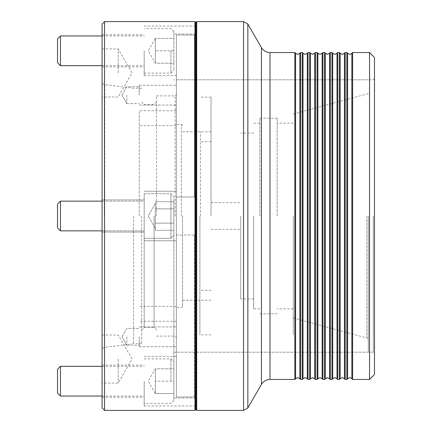 <?xml version="1.0" encoding="UTF-8"?>
<svg xmlns="http://www.w3.org/2000/svg" width="432" height="432" viewBox="0 0 432 432"><rect width="100%" height="100%" fill="white"/><g stroke="black" fill="none" stroke-linecap="round" stroke-linejoin="round"><path stroke-width="0.32" stroke-dasharray="2.16 1.62" d="M295.58 378.826L295.58 53.174M303.005 378.826L303.005 53.174M310.435 378.826L310.435 53.174M317.866 378.826L317.866 53.174M325.296 378.826L325.296 53.174M332.726 378.826L332.726 53.174M340.151 378.826L340.151 53.174M347.582 378.826L347.582 53.174M196.187 22.097L196.187 409.903M196.684 410.4L196.684 21.6M374.49 374.49L374.49 57.51M373.253 216L373.253 352.204L373.253 216M369.538 52.553L369.538 379.447M299.867 53.174L299.867 378.826M300.613 379.447L300.613 52.553M294.829 52.553L294.829 379.447M307.298 53.174L307.298 378.826M308.043 379.447L308.043 52.553M302.26 52.553L302.26 379.447M314.728 53.174L314.728 378.826M315.473 379.447L315.473 52.553M309.69 52.553L309.69 379.447M322.153 53.174L322.153 378.826M322.904 379.447L322.904 52.553M317.12 52.553L317.12 379.447M329.584 53.174L329.584 378.826M330.329 379.447L330.329 52.553M324.551 52.553L324.551 379.447M337.014 53.174L337.014 378.826M337.759 379.447L337.759 52.553M331.976 52.553L331.976 379.447M344.444 53.174L344.444 378.826M345.19 379.447L345.19 52.553M339.406 52.553L339.406 379.447M351.869 53.174L351.869 378.826M352.62 379.447L352.62 52.553M346.837 52.553L346.837 379.447M173.902 216L173.902 398.018L173.902 216M175.138 216L175.138 95.893L175.138 216M182.569 216L182.569 306.391L182.569 216M368.302 216L368.302 352.204L368.302 216M366.865 216L366.865 337.694L366.865 216M176.375 216L176.375 79.796L176.375 352.204L176.375 94.657L176.375 216L176.375 191.236L176.375 196.965L194.454 196.965L195.691 198.196L195.691 33.61L195.691 198.196L194.454 196.965L194.454 34.981L194.454 196.965L176.375 196.965L176.375 34.981L176.375 216M139.228 216L139.228 110.754L139.228 216M199.903 216L199.903 334.87L199.903 216M293.263 216L293.263 334.87L293.263 216M240.764 216L240.764 298.96L240.764 216M211.048 216L211.048 97.13L211.048 216M200.399 216L200.399 131.803L200.399 216M253.643 216L253.643 308.864L253.643 216M259.832 216L259.832 118.179L259.832 216M277.166 216L277.166 118.179L277.166 216M155.326 50.819L155.326 63.202L155.326 38.437L155.326 44.631L155.326 38.437L173.902 38.437L173.902 50.819L173.902 31.504L173.902 63.202L173.902 38.437L155.326 38.437L155.326 57.013L155.326 50.819L173.902 50.819L173.902 70.141L173.902 50.819L155.326 50.819L155.326 44.631L155.326 50.819M57.51 38.934L57.51 62.71M60.48 65.68L60.48 35.964M170.932 50.819L170.932 73.111L170.932 50.819M144.185 50.819L144.185 75.584L144.185 50.819M155.326 63.202L155.326 57.013L155.326 63.202L173.902 63.202L155.326 63.202L148.176 50.819L155.326 38.437M155.326 228.382L155.326 203.618L155.326 226.724L155.326 216L155.326 226.724L155.326 223.15L173.902 223.15L173.902 208.85L173.902 230.299L173.902 201.701L173.902 230.299L173.902 223.15L155.326 223.15L155.326 230.299L155.326 226.724L155.326 228.382L148.176 216L155.326 203.618L155.326 205.276L155.326 201.701L155.326 216L155.326 208.85L173.902 208.85L173.902 201.701L173.902 208.85L155.326 208.85L155.326 226.724L155.326 203.618L148.176 216L155.326 228.382M57.51 227.885L57.51 204.115L57.51 227.885L57.51 204.115L60.48 201.139L144.185 201.139L144.185 230.861L144.185 201.139L144.185 230.861L144.185 201.139L102.082 201.139M60.48 230.861L60.48 201.139M173.902 235.316L173.902 196.684L170.932 193.714L170.932 238.286L170.932 193.714L170.932 238.286L170.932 193.714L144.185 193.714L144.185 238.286L144.185 193.714L144.185 238.286L170.932 238.286L173.902 235.316L170.932 238.286L144.185 238.286L144.185 193.714L170.932 193.714L173.902 196.684L173.902 235.316M102.082 230.861L144.185 230.861L102.082 230.861M155.326 201.701L173.902 201.701L155.326 201.701L155.326 205.276L155.326 201.701M155.326 230.299L173.902 230.299L155.326 230.299L155.326 226.724L155.326 230.299M155.326 381.181L155.326 393.563L155.326 387.369L155.326 393.563L173.902 393.563L173.902 381.181L173.902 400.496L173.902 368.798L173.902 393.563L155.326 393.563L155.326 374.987L155.326 381.181L173.902 381.181L173.902 361.859L173.902 381.181L155.326 381.181L155.326 387.369L155.326 381.181M57.51 369.29L57.51 393.066M60.48 396.036L60.48 366.32M170.932 381.181L170.932 358.889L170.932 381.181M144.185 381.181L144.185 405.945L144.185 381.181M155.326 368.798L155.326 374.987L155.326 368.798L173.902 368.798L155.326 368.798L148.176 381.181L155.326 393.563M155.326 223.15L173.902 223.15L155.326 223.15M155.326 208.85L173.902 208.85L155.326 208.85M102.082 359.046L102.082 383.071L102.082 359.046M118.179 359.046L118.179 383.071L118.179 359.046M102.082 72.954L102.082 48.929L102.082 72.954M118.179 72.954L118.179 48.929L118.179 72.954M176.375 336.825L176.375 346.734L176.375 336.825M139.228 336.825L139.228 346.734L139.228 336.825M126.846 336.825L126.846 345.244L126.846 336.825M176.375 95.175L176.375 85.266L176.375 95.175M139.228 95.175L139.228 85.266L139.228 95.175M126.846 95.175L126.846 103.594L126.846 95.175M176.375 50.819L176.375 75.584L176.375 34.981L194.454 34.981L176.375 34.981L176.375 50.819M102.082 50.819L102.082 66.917L102.082 50.819M176.375 235.035L176.375 240.764L176.375 235.035L194.454 235.035L176.375 235.035L176.375 397.019L176.375 381.181L176.375 397.019L194.454 397.019L176.375 397.019L176.375 235.035M195.691 233.804L194.454 235.035L195.691 233.804L195.691 216L195.691 398.39L194.454 397.019L195.691 398.39L195.691 405.945L195.691 233.804M144.185 216L144.185 327.44L144.185 216M102.082 407.921L102.082 24.079M102.082 381.181L102.082 365.083L102.082 381.181M133.537 216L133.537 343.786L133.537 216M104.56 410.4L104.56 21.6M194.951 410.4L194.951 21.6M195.691 409.655L195.691 22.345M156.568 216L156.568 95.893L156.568 216M154.089 216L154.089 327.44L154.089 216M141.707 216L141.707 343.786L141.707 216M195.691 33.61L194.454 34.981L195.691 33.61L195.691 26.055L195.691 33.61M194.454 235.035L194.454 397.019L194.454 235.035M176.375 381.181L176.375 356.416L176.375 381.181M102.082 216L102.082 349.904L102.082 216M270.011 379.447L270.011 52.553M261.43 47.601L261.43 384.399M243.556 21.6L243.556 410.4M247.849 407.921L247.849 24.079M181.332 216L181.332 124.373L181.332 216M104.252 216L104.252 84.553L104.252 216M173.902 352.204L373.253 352.204L374.49 353.441M195.691 33.982L173.902 33.982M195.691 398.018L173.902 398.018M374.49 78.559L373.253 79.796L173.902 79.796M182.569 306.391L181.332 307.627L176.375 307.627L175.138 306.391L139.228 306.391M293.263 317.974L368.302 338.364M368.302 79.796L176.375 79.796M176.375 110.754L139.228 110.754M199.903 300.197L182.569 300.197M211.048 334.87L199.903 334.87M293.263 114.026L368.302 93.636M211.048 97.13L199.903 97.13M199.903 131.803L182.569 131.803M182.569 125.609L181.332 124.373L176.375 124.373L175.138 125.609L139.228 125.609M176.375 321.246L139.228 321.246M368.302 352.204L176.375 352.204M211.048 229.37L240.764 229.37M211.048 131.803L200.399 131.803M211.048 290.293L200.399 290.293M253.643 298.96L240.764 298.96M259.832 308.864L253.643 308.864M277.166 313.821L259.832 313.821M293.263 308.864L277.166 308.864M293.263 123.136L277.166 123.136M277.166 118.179L259.832 118.179M259.832 123.136L253.643 123.136M253.643 133.04L240.764 133.04M211.048 141.707L200.399 141.707M211.048 300.197L200.399 300.197M211.048 202.63L240.764 202.63M173.902 31.504L170.932 28.534L144.185 28.534M102.082 35.964L144.185 35.964M144.185 73.111L170.932 73.111L173.902 70.141M102.082 65.68L144.185 65.68M173.902 400.496L170.932 403.466L144.185 403.466M102.082 396.036L144.185 396.036M144.185 358.889L170.932 358.889L173.902 361.859M102.082 366.32L144.185 366.32M102.082 335.027L118.179 335.027L132.052 359.046L118.179 383.071L102.082 383.071M102.082 48.929L118.179 48.929L132.052 72.954L118.179 96.973L102.082 96.973M139.228 346.734L176.375 346.734L139.228 346.734M126.846 345.244L139.228 345.244L126.846 345.244L121.986 336.825L126.846 345.244M139.228 105.079L176.375 105.079L139.228 105.079M126.846 103.594L139.228 103.594L126.846 103.594L121.986 95.175L126.846 103.594M144.185 75.584L176.375 75.584M102.082 66.917L144.185 66.917M144.185 240.764L176.375 240.764L144.185 240.764M102.082 232.097L144.185 232.097L102.082 232.097M144.185 405.945L195.691 405.945M102.082 397.273L144.185 397.273M141.707 343.786L133.537 343.786L104.252 347.447C103.783 346.896 103.059 347.717 102.082 349.904M141.707 88.214L133.537 88.214L104.252 84.553C103.783 85.104 103.059 84.283 102.082 82.096M156.568 336.107L175.138 336.107L176.375 337.343M141.707 329.918L144.185 327.44L154.089 327.44L156.568 329.918M156.568 102.082L154.089 104.56L144.185 104.56L141.707 102.082M156.568 95.893L175.138 95.893L176.375 94.657M102.082 365.083L144.185 365.083M144.185 356.416L176.375 356.416M102.082 199.903L144.185 199.903L102.082 199.903M144.185 191.236L176.375 191.236L144.185 191.236M102.082 34.727L144.185 34.727M144.185 26.055L195.691 26.055M121.986 336.825L126.846 328.406L139.228 328.406L126.846 328.406L121.986 336.825M139.228 326.921L176.375 326.921L139.228 326.921M121.986 95.175L126.846 86.756L139.228 86.756L126.846 86.756L121.986 95.175M139.228 85.266L176.375 85.266L139.228 85.266"/><path stroke-width="0.65" d="M299.867 53.174L297.724 54.41L295.58 53.174L295.58 378.826L297.724 377.59L299.867 378.826L299.867 53.174L300.613 52.553L300.613 379.447L302.26 379.447L302.26 52.553L300.613 52.553M307.298 53.174L305.154 54.41L303.005 53.174L303.005 378.826L305.154 377.59L307.298 378.826L307.298 53.174L308.043 52.553L308.043 379.447L309.69 379.447L309.69 52.553L308.043 52.553M314.728 53.174L312.579 54.41L310.435 53.174L310.435 378.826L312.579 377.59L314.728 378.826L314.728 53.174L315.473 52.553L315.473 379.447L317.12 379.447L317.12 52.553L315.473 52.553M322.153 53.174L320.009 54.41L317.866 53.174L317.866 378.826L320.009 377.59L322.153 378.826L322.153 53.174L322.904 52.553L322.904 379.447L324.551 379.447L324.551 52.553L322.904 52.553M329.584 53.174L327.44 54.41L325.296 53.174L325.296 378.826L327.44 377.59L329.584 378.826L329.584 53.174L330.329 52.553L330.329 379.447L331.976 379.447L331.976 52.553L330.329 52.553M337.014 53.174L334.87 54.41L332.726 53.174L332.726 378.826L334.87 377.59L337.014 378.826L337.014 53.174L337.759 52.553L337.759 379.447L339.406 379.447L339.406 52.553L337.759 52.553M344.444 53.174L342.301 54.41L340.151 53.174L340.151 378.826L342.301 377.59L344.444 378.826L344.444 53.174L345.19 52.553L345.19 379.447L346.837 379.447L346.837 52.553L345.19 52.553M351.869 53.174C352.129 53.384 351.416 53.8 349.726 54.41L347.582 53.174L347.582 378.826L349.726 377.59C351.416 378.2 352.129 378.616 351.869 378.826L351.869 53.174L352.62 52.553L352.62 379.447L369.538 379.447L369.538 52.553L352.62 52.553M196.684 410.4L196.187 409.903L196.187 22.097L196.684 21.6L196.684 410.4L243.556 410.4L243.556 21.6L247.849 24.079L247.849 407.921L261.43 384.399L261.43 47.601L247.849 24.079M369.538 52.553L374.49 57.51L374.49 374.49L369.538 379.447M295.58 378.826L294.829 379.447L294.829 52.553L270.011 52.553L270.011 379.447C266.269 379.566 263.407 381.218 261.43 384.399M60.48 65.68L57.51 62.71L57.51 38.934L60.48 35.964L60.48 65.68L102.082 65.68M57.51 227.885L60.48 230.861L102.082 230.861L60.48 230.861L57.51 227.885L57.51 204.115L60.48 201.139L60.48 230.861M60.48 396.036L57.51 393.066L57.51 369.29L60.48 366.32L60.48 396.036L102.082 396.036M60.48 201.139L102.082 201.139M104.56 21.6L102.082 24.079L102.082 407.921L104.56 410.4L194.951 410.4L194.951 21.6L104.56 21.6L104.56 410.4M194.951 21.6L195.691 22.345L195.691 409.655L194.951 410.4M295.58 53.174L294.829 52.553M303.005 53.174L302.26 52.553M310.435 53.174L309.69 52.553M317.866 53.174L317.12 52.553M325.296 53.174L324.551 52.553M332.726 53.174L331.976 52.553M340.151 53.174L339.406 52.553M347.582 53.174L346.837 52.553M243.556 21.6L196.684 21.6M196.187 33.982L195.691 33.982M294.829 379.447L270.011 379.447M196.187 398.018L195.691 398.018M347.582 378.826L346.837 379.447M351.869 378.826L352.62 379.447M340.151 378.826L339.406 379.447M344.444 378.826L345.19 379.447M332.726 378.826L331.976 379.447M337.014 378.826L337.759 379.447M325.296 378.826L324.551 379.447M329.584 378.826L330.329 379.447M317.866 378.826L317.12 379.447M322.153 378.826L322.904 379.447M310.435 378.826L309.69 379.447M314.728 378.826L315.473 379.447M303.005 378.826L302.26 379.447M307.298 378.826L308.043 379.447M299.867 378.826L300.613 379.447M243.556 410.4L247.849 407.921M270.011 52.553C266.269 52.434 263.407 50.782 261.43 47.601M60.48 35.964L102.082 35.964M60.48 366.32L102.082 366.32"/></g></svg>
